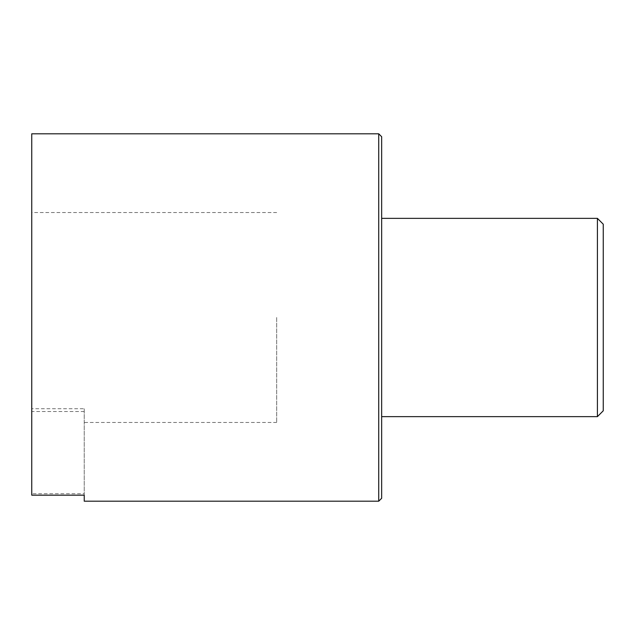 <?xml version="1.0" encoding="UTF-8"?>
<svg xmlns="http://www.w3.org/2000/svg" width="635" height="635" viewBox="0 0 635 635"><rect width="100%" height="100%" fill="white"/><g stroke="black" fill="none" stroke-linecap="round" stroke-linejoin="round"><path stroke-width="0.48" stroke-dasharray="3.17 2.38" d="M381.651 136.715L381.651 498.284M378.73 133.802L378.73 501.198M84.233 501.198L84.233 493.712L31.75 493.712L31.75 133.802M31.75 493.712L31.75 408.742L84.233 408.742L84.233 493.712M31.75 495.173L31.75 408.742M84.233 408.742L84.233 495.173M276.677 317.5L276.677 422.465L276.677 317.5M84.233 411.536L31.75 411.536M603.25 410.805L603.25 224.195M597.416 218.361L597.416 416.639M381.651 218.361L381.651 416.639M276.677 212.534L31.75 212.534M276.677 422.465L84.233 422.465"/><path stroke-width="0.95" d="M381.651 498.284L381.651 136.715L378.73 133.802L378.73 501.198L381.651 498.284M378.73 133.802L31.75 133.802L31.75 495.173L84.233 495.173L84.233 501.198L378.73 501.198M597.416 218.361L603.25 224.195L603.25 410.805L597.416 416.639L597.416 218.361L381.651 218.361L381.651 416.639L597.416 416.639"/></g></svg>
